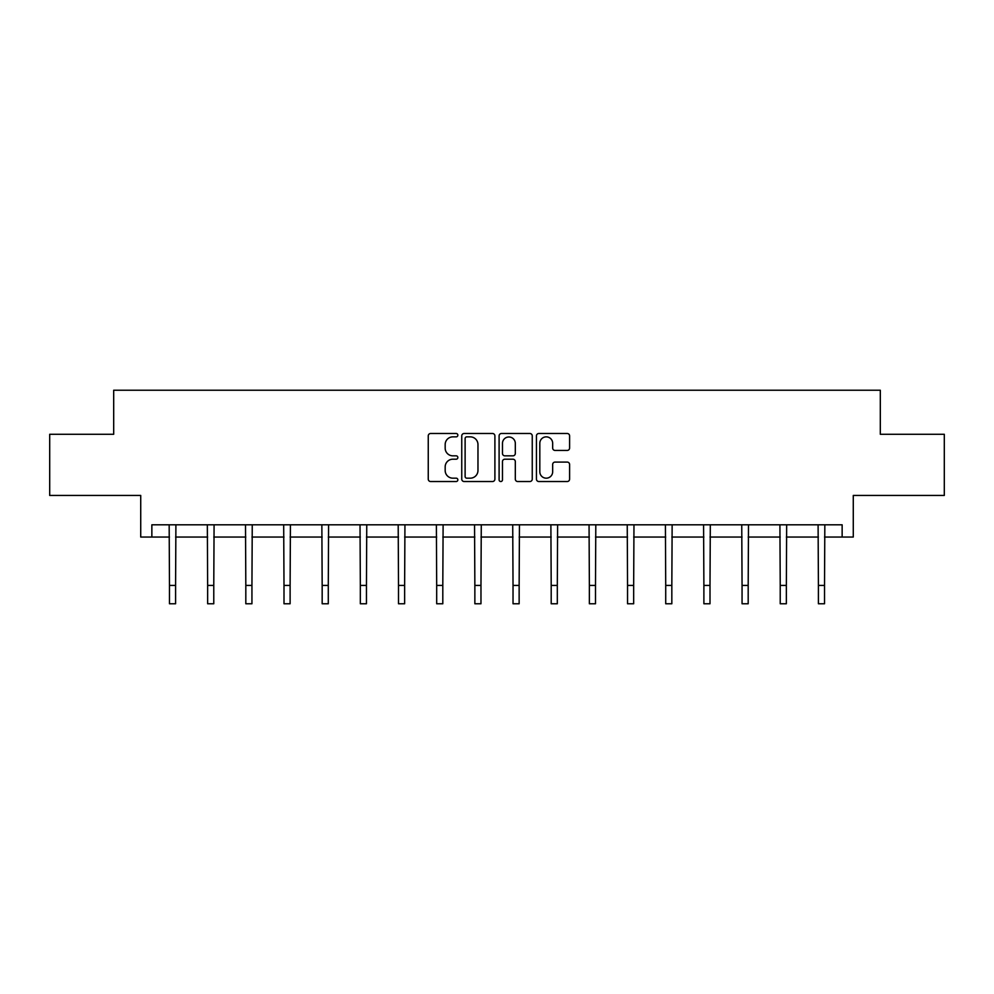 <?xml version="1.0" encoding="UTF-8"?>
<svg xmlns="http://www.w3.org/2000/svg" width="994" height="994" viewBox="0 0 994 994"><rect width="100%" height="100%" fill="white"/><g stroke="black" fill="none" stroke-linecap="round" stroke-linejoin="round"><path stroke-width="1.49" d="M457.849 435.186A1.677 1.677 0 0 0 456.171 433.496L430.651 433.496A2.398 2.398 0 0 0 428.252 435.906L428.252 479.133A2.398 2.398 0 0 0 430.651 481.531L456.171 481.531A1.677 1.677 0 0 0 457.849 479.853A1.677 1.677 0 0 0 456.171 478.176L452.866 478.176A7.691 7.691 0 0 1 445.175 470.485L445.175 466.882A7.691 7.691 0 0 1 452.866 459.203L456.171 459.203A1.677 1.677 0 0 0 457.849 457.513A1.677 1.677 0 0 0 456.171 455.836L452.866 455.836A7.691 7.691 0 0 1 445.175 448.157L445.175 444.554A7.691 7.691 0 0 1 452.866 436.863L456.171 436.863A1.677 1.677 0 0 0 457.849 435.186M151.858 537.046L151.858 524.807L842.142 524.807L842.142 537.046L853.274 537.046L853.274 495.447L944.3 495.447L944.3 434.279L880.311 434.279L880.311 390.232L113.689 390.232L113.689 434.279L49.7 434.279L49.7 495.447L140.726 495.447L140.726 537.046L169.477 537.046M567.189 450.431A2.398 2.398 0 0 0 569.599 448.033L569.599 435.906A2.398 2.398 0 0 0 567.189 433.496L538.847 433.496A2.398 2.398 0 0 0 536.449 435.906L536.449 479.133A2.398 2.398 0 0 0 538.847 481.531L567.189 481.531A2.398 2.398 0 0 0 569.599 479.133L569.599 464.484A2.398 2.398 0 0 0 567.189 462.086L555.062 462.086A2.398 2.398 0 0 0 552.664 464.484L552.664 471.752A6.424 6.424 0 0 1 546.24 478.176A6.424 6.424 0 0 1 539.817 471.752L539.817 443.287A6.424 6.424 0 0 1 546.24 436.863A6.424 6.424 0 0 1 552.664 443.287L552.664 448.033A2.398 2.398 0 0 0 555.062 450.431L567.189 450.431M494.9 435.906A2.398 2.398 0 0 0 492.502 433.496L464.161 433.496A2.398 2.398 0 0 0 461.75 435.906L461.75 479.133A2.398 2.398 0 0 0 464.161 481.531L492.502 481.531A2.398 2.398 0 0 0 494.9 479.133L494.9 435.906M501.498 433.496L529.839 433.496A2.398 2.398 0 0 1 532.25 435.906L532.25 479.133A2.398 2.398 0 0 1 529.839 481.531L517.712 481.531A2.398 2.398 0 0 1 515.314 479.133L515.314 461.601A2.398 2.398 0 0 0 512.916 459.203L504.865 459.203A2.398 2.398 0 0 0 502.467 461.601L502.467 479.853A1.677 1.677 0 0 1 500.777 481.531A1.677 1.677 0 0 1 499.1 479.853L499.1 435.906A2.398 2.398 0 0 1 501.498 433.496M175.59 537.046L207.647 537.046M213.772 537.046L245.816 537.046M251.942 537.046L283.998 537.046M290.111 537.046L322.168 537.046M328.281 537.046L360.337 537.046M366.451 537.046L398.507 537.046M404.633 537.046L436.689 537.046M442.802 537.046L474.859 537.046M480.972 537.046L513.028 537.046M519.141 537.046L551.198 537.046M557.311 537.046L589.367 537.046M595.493 537.046L627.549 537.046M633.663 537.046L665.719 537.046M671.832 537.046L703.889 537.046M710.002 537.046L742.058 537.046M748.184 537.046L780.228 537.046M786.353 537.046L818.41 537.046M824.523 537.046L842.142 537.046M466.795 436.863A1.677 1.677 0 0 0 465.117 438.54L465.117 476.499A1.677 1.677 0 0 0 466.795 478.176L470.274 478.176A7.691 7.691 0 0 0 477.965 470.485L477.965 444.554A7.691 7.691 0 0 0 470.274 436.863L466.795 436.863M515.314 443.411A6.424 6.424 0 0 0 508.891 436.987A6.424 6.424 0 0 0 502.467 443.411L502.467 453.438A2.398 2.398 0 0 0 504.865 455.836L512.916 455.836A2.398 2.398 0 0 0 515.314 453.438L515.314 443.411M169.166 524.807L169.477 585.416L175.59 585.416L175.901 524.807M169.477 585.416L169.477 603.768L175.59 603.768L175.59 585.416M207.336 524.807L207.647 585.416L213.772 585.416L214.083 524.807M207.647 585.416L207.647 603.768L213.772 603.768L213.772 585.416M245.506 524.807L245.816 585.416L251.942 585.416L252.252 524.807M245.816 585.416L245.816 603.768L251.942 603.768L251.942 585.416M283.688 524.807L283.998 585.416L290.111 585.416L290.422 524.807M283.998 585.416L283.998 603.768L290.111 603.768L290.111 585.416M321.857 524.807L322.168 585.416L328.281 585.416L328.592 524.807M322.168 585.416L322.168 603.768L328.281 603.768L328.281 585.416M360.027 524.807L360.337 585.416L366.451 585.416L366.761 524.807M360.337 585.416L360.337 603.768L366.451 603.768L366.451 585.416M398.196 524.807L398.507 585.416L404.633 585.416L404.943 524.807M398.507 585.416L398.507 603.768L404.633 603.768L404.633 585.416M436.378 524.807L436.689 585.416L442.802 585.416L443.113 524.807M436.689 585.416L436.689 603.768L442.802 603.768L442.802 585.416M474.548 524.807L474.859 585.416L480.972 585.416L481.282 524.807M474.859 585.416L474.859 603.768L480.972 603.768L480.972 585.416M512.718 524.807L513.028 585.416L519.141 585.416L519.452 524.807M513.028 585.416L513.028 603.768L519.141 603.768L519.141 585.416M550.887 524.807L551.198 585.416L557.311 585.416L557.622 524.807M551.198 585.416L551.198 603.768L557.311 603.768L557.311 585.416M589.057 524.807L589.367 585.416L595.493 585.416L595.804 524.807M589.367 585.416L589.367 603.768L595.493 603.768L595.493 585.416M627.239 524.807L627.549 585.416L633.663 585.416L633.973 524.807M627.549 585.416L627.549 603.768L633.663 603.768L633.663 585.416M665.408 524.807L665.719 585.416L671.832 585.416L672.143 524.807M665.719 585.416L665.719 603.768L671.832 603.768L671.832 585.416M703.578 524.807L703.889 585.416L710.002 585.416L710.312 524.807M703.889 585.416L703.889 603.768L710.002 603.768L710.002 585.416M741.748 524.807L742.058 585.416L748.184 585.416L748.494 524.807M742.058 585.416L742.058 603.768L748.184 603.768L748.184 585.416M779.917 524.807L780.228 585.416L786.353 585.416L786.664 524.807M780.228 585.416L780.228 603.768L786.353 603.768L786.353 585.416M818.099 524.807L818.41 585.416L824.523 585.416L824.834 524.807M818.41 585.416L818.41 603.768L824.523 603.768L824.523 585.416"/></g></svg>
